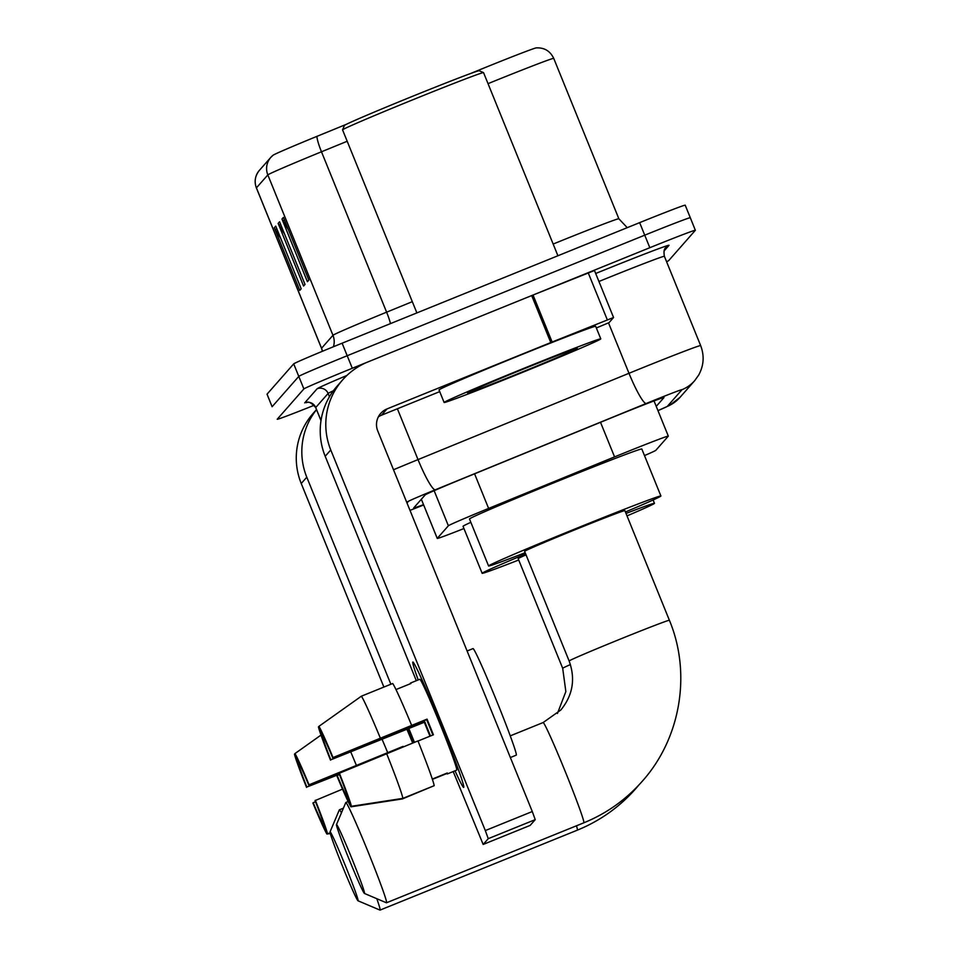 <?xml version="1.0" encoding="UTF-8"?>
<svg xmlns="http://www.w3.org/2000/svg" width="958" height="958" viewBox="0 0 958 958"><rect width="100%" height="100%" fill="white"/><g stroke="black" fill="none" stroke-linecap="round" stroke-linejoin="round"><path stroke-width="1.44" d="M644.495 455.577A50.726 0.97 157.9 0 0 655.823 450.32L668.289 436.165A50.726 0.97 157.9 0 0 668.313 436.118A50.726 0.97 157.9 0 0 614.569 456.894L488.616 508.423A50.726 0.97 157.9 0 0 448.38 525.762L437.267 538.384A50.726 0.97 157.9 0 0 437.255 538.432A50.726 0.97 157.9 0 0 463.959 528.541M314.248 405.246A50.726 0.97 -22.1 0 1 277.209 419.269A50.726 0.97 -22.1 0 1 277.221 419.221L303.878 388.936A50.726 0.97 -22.1 0 1 352.293 368.267L649.823 247.703A50.726 0.97 -22.1 0 1 695.388 230.255L668.708 260.588A50.726 0.97 -22.1 0 1 666.6 261.726M695.388 230.255A50.726 0.97 -22.1 0 1 695.364 230.303L690.299 217.729A50.726 0.97 -22.1 0 1 690.275 217.777M267.054 394.157A50.726 0.97 -22.1 0 0 267.031 394.205L272.12 406.743A50.726 0.97 -22.1 0 1 272.144 406.683L298.788 376.398A50.726 0.97 -22.1 0 1 347.203 355.729L644.734 235.177A50.726 0.97 -22.1 0 1 690.299 217.729A50.726 0.97 -22.1 0 0 644.734 235.177L347.203 355.729A50.726 0.97 -22.1 0 0 298.788 376.398L272.144 406.683A50.726 0.97 -22.1 0 0 272.12 406.743L267.054 394.157L293.699 363.872A50.726 0.97 -22.1 0 1 342.114 343.204L639.645 222.639A50.726 0.97 -22.1 0 1 685.21 205.192L690.299 217.729M656.23 406.372L663.978 397.57A50.726 0.97 157.9 0 0 664.002 397.522A50.726 0.97 157.9 0 0 610.258 418.299L465.42 477.563A50.726 0.97 157.9 0 0 425.184 494.903L413.7 507.944A50.726 0.97 157.9 0 0 413.676 507.991A50.726 0.97 157.9 0 0 423.52 504.638M273.006 155.292A16.909 16.897 41.3 0 0 270.803 157.387L273.066 155.244A55.456 1.066 -22.1 0 1 316.99 136.335L346.245 124.372M470.186 73.67L477.587 70.641A55.456 1.066 -22.1 0 1 536.205 47.9C544.312 47.481 550.155 50.966 553.724 58.378A67.635 1.293 157.9 0 0 488.029 83.657M275.736 226.124L301.183 288.777L299.746 290.406L274.299 227.753L275.736 226.124M283.412 217.406L308.847 280.059L307.41 281.7L281.975 219.047L283.412 217.406M279.58 221.765L305.015 284.418L303.578 286.047L278.143 223.394L279.58 221.765M284.55 234.003L279.209 225.501A13.532 13.52 -138.7 0 1 278.143 223.394M288.382 229.645L283.041 221.142A13.532 13.52 -138.7 0 1 281.975 219.047M280.706 238.362L275.377 229.86A13.532 13.52 -138.7 0 1 274.299 227.753M316.499 409.581L313.098 413.449A67.635 67.575 41.3 0 0 301.231 483.503L383.883 687.078M316.523 409.665A67.635 67.575 41.3 0 0 306.788 477.192L390.864 684.24M407.677 729.134A67.635 2.599 67.9 0 1 413.353 742.785A67.635 2.599 67.9 0 0 407.677 729.134M408.838 728.511L414.455 742.342M323.624 824.191L323.026 824.431A33.817 1.293 67.9 0 1 313.194 802.708L315.517 801.774M339.24 773.92L306.835 787.045A33.817 1.293 67.9 0 1 298.393 763.765L299.04 763.502M406.946 729.421A49.038 1.88 67.9 0 1 412.682 743.049M403.294 746.857A49.038 1.88 67.9 0 0 403.09 746.366L308.692 784.937L402.647 746.869A33.817 1.293 -112.1 0 1 402.743 747.084M382.158 739.468A55.803 2.144 67.9 0 1 387.619 752.497M350.796 752.042A55.803 2.144 67.9 0 1 356.304 765.179M295.016 753.742L294.477 754.138L298.393 763.765M306.835 787.045L339.371 774.256M306.536 787.38A43.96 1.688 67.9 0 1 294.477 754.138M308.692 784.937A33.817 1.293 67.9 0 0 298.872 763.227L294.956 753.587L321.014 735.073M294.956 753.587A43.96 1.688 67.9 0 1 308.991 784.602M315.35 800.265A43.96 1.688 67.9 0 1 327.408 833.52L323.505 823.892A33.817 1.293 67.9 0 0 315.05 800.601L342.509 789.117M330.211 833.089L327.408 833.52M323.026 824.431L326.929 834.059L330.33 833.544M326.929 834.059A43.96 1.688 67.9 0 1 312.907 803.043L313.194 802.708M358.053 900.76A37.194 1.425 -112.1 0 0 345.12 865.098A37.194 1.425 -112.1 0 0 330.067 831.843A37.194 1.425 -112.1 0 0 330.055 831.867A37.194 1.425 -112.1 0 0 342.736 866.834A37.194 1.425 -112.1 0 0 357.969 900.771A37.194 1.425 -112.1 0 0 358.053 900.76M339.324 809.929A54.103 2.072 67.9 0 1 339.336 809.869A54.103 2.072 67.9 0 1 339.371 809.833A54.103 2.072 67.9 0 1 339.395 809.809A54.103 2.072 67.9 0 1 341.431 812.851M376.817 898.712A54.103 2.072 67.9 0 1 380.075 910.076A54.103 2.072 67.9 0 1 380.039 910.1A54.103 2.072 67.9 0 1 379.955 910.088L357.969 900.771M626.017 513.452A92.998 1.784 -22.1 0 1 654.47 503.321A92.998 1.784 -22.1 0 1 627.011 515.895M526.038 554.862A54.103 1.042 157.9 0 0 518.17 558.67L562.693 668.313A54.103 1.042 157.9 0 1 562.717 668.253A54.103 1.042 157.9 0 1 570.417 664.565M518.709 560.011A92.998 1.784 -22.1 0 1 482.137 573.303A92.998 1.784 -22.1 0 1 525.667 553.94M482.137 573.303L463.049 526.313A92.998 1.784 -22.1 0 1 470.857 522.326M364.495 893.431A37.194 1.425 -112.1 0 0 351.562 857.781A37.194 1.425 -112.1 0 0 336.509 824.515A37.194 1.425 -112.1 0 0 336.498 824.551A37.194 1.425 -112.1 0 0 349.179 859.518A37.194 1.425 -112.1 0 0 364.411 893.443A37.194 1.425 -112.1 0 0 364.495 893.431M345.766 802.612A54.103 2.072 67.9 0 1 345.778 802.553A54.103 2.072 67.9 0 1 345.814 802.505A54.103 2.072 67.9 0 1 345.838 802.481A54.103 2.072 67.9 0 1 367.896 851.375A54.103 2.072 67.9 0 1 386.517 902.759A54.103 2.072 67.9 0 1 386.481 902.783A54.103 2.072 67.9 0 1 386.397 902.771L364.411 893.443M624.879 510.638A54.103 1.042 157.9 0 0 576.273 529.247A54.103 1.042 157.9 0 0 524.613 551.341L569.136 660.984A54.103 1.042 157.9 0 1 569.16 660.936A54.103 1.042 157.9 0 1 620.796 638.89A54.103 1.042 157.9 0 1 669.391 620.281L624.879 510.638M525.152 552.694A92.998 1.784 -22.1 0 1 488.58 565.974A92.998 1.784 -22.1 0 1 577.375 527.99A92.998 1.784 -22.1 0 1 660.912 496.005A92.998 1.784 -22.1 0 1 625.418 511.979M488.58 565.974L469.492 518.985A92.998 1.784 -22.1 0 1 558.298 481A92.998 1.784 -22.1 0 1 641.824 449.015L660.912 496.005M463.708 787.368A67.635 2.599 67.9 0 1 455.026 770.831A67.635 2.599 67.9 0 0 463.66 787.392A67.635 2.599 67.9 0 0 463.708 787.368A67.635 2.599 67.9 0 0 463.768 787.189A67.635 2.599 67.9 0 0 440.668 723.733A67.635 2.599 67.9 0 0 413.078 662.098A67.635 2.599 67.9 0 0 412.826 662.062A67.635 2.599 67.9 0 1 412.862 662.026A67.635 2.599 67.9 0 1 440.429 723.134A67.635 2.599 67.9 0 1 463.708 787.368M418.191 679.94A67.635 2.599 67.9 0 1 412.826 662.062A67.635 2.599 67.9 0 0 418.191 679.94M594.475 270.515L613.563 317.505L552.131 342.018L550.778 342.557L531.69 295.567L594.475 270.515L613.563 317.505L609.072 322.606L596.355 327.959M531.69 295.567L367.956 361.92A67.635 67.575 41.3 0 0 330.761 449.949L485.311 830.574L532.289 811.534L377.739 430.92A16.909 16.897 -138.7 0 1 387.032 408.91L550.778 342.557M342.617 379.895L337.06 386.206A67.635 67.575 41.3 0 0 325.193 456.271L416.323 680.695M453.218 771.561L483.167 844.453L530.145 825.413L535.235 819.641L488.257 838.669L483.167 844.453L530.145 825.413M488.257 838.669L485.311 830.574M532.289 811.534L535.235 819.641M378.326 416.91A16.909 16.897 -138.7 0 1 381.476 415.221L439.71 391.63M347.586 796.948L346.988 797.2A33.817 1.293 67.9 0 1 337.168 775.477L339.479 774.543M318.99 726.511L318.439 726.894L322.355 736.534A33.817 1.293 67.9 0 0 330.797 759.814L424.765 721.745A33.817 1.293 -112.1 0 0 430.525 735.972M322.355 736.534L323.002 736.271M432.286 779.07L447.278 772.986A49.038 1.88 67.9 0 1 447.314 773.944A49.038 1.88 67.9 0 1 447.278 773.968A49.038 1.88 67.9 0 1 446.799 773.537L432.393 779.369M410.407 683.725A49.038 1.88 67.9 0 1 410.419 683.102A49.038 1.88 67.9 0 1 410.455 683.078L419.844 679.27A49.038 1.88 67.9 0 1 419.844 679.27A49.038 1.88 67.9 0 1 439.83 723.565A49.038 1.88 67.9 0 1 456.703 770.136A49.038 1.88 67.9 0 1 456.679 770.16A49.038 1.88 67.9 0 1 456.643 770.16L447.278 773.968M410.455 683.078A49.038 1.88 67.9 0 1 410.934 683.509L396.001 689.556M417.999 741.037L433.411 734.798A49.038 1.88 67.9 0 0 427.052 719.135L332.666 757.706L426.621 719.638A33.817 1.293 -112.1 0 1 432.872 735.014M473.012 648.614A57.492 2.203 67.9 0 1 473.048 648.59A57.492 2.203 67.9 0 1 496.472 700.526A57.492 2.203 67.9 0 1 516.266 755.12A57.492 2.203 67.9 0 1 516.23 755.155L510.363 757.527M330.797 759.814L424.322 722.248A49.038 1.88 67.9 0 0 429.974 736.187M332.666 757.706A33.817 1.293 67.9 0 0 322.834 735.984L318.918 726.356L361.382 696.191L392.696 683.497A55.803 2.144 67.9 0 1 411.593 725.254M417.951 740.917A55.803 2.144 67.9 0 1 434.19 785.68L402.875 798.373L351.382 806.289L347.467 796.649A33.817 1.293 67.9 0 0 339.024 773.369L417.951 740.917M361.382 696.191A55.803 2.144 67.9 0 1 380.278 737.947M386.637 753.611A55.803 2.144 67.9 0 1 402.875 798.373M330.51 760.149A43.96 1.688 67.9 0 1 318.439 726.894M318.918 726.356A43.96 1.688 67.9 0 1 332.953 757.371M339.312 773.034A43.96 1.688 67.9 0 1 351.382 806.289M346.988 797.2L350.903 806.828L402.396 798.924L433.591 785.931M350.903 806.828A43.96 1.688 67.9 0 1 336.869 775.812L337.168 775.477M342.557 129.845L344.413 125.45A72.712 1.401 -22.1 0 1 413.844 95.776A72.712 1.401 -22.1 0 1 479.12 70.748L483.527 72.604A76.089 1.461 -22.1 0 1 483.55 72.628A76.089 1.461 -22.1 0 0 415.209 98.806A76.089 1.461 -22.1 0 0 342.557 129.845A76.089 1.461 -22.1 0 1 342.557 129.845L416.874 312.907M524.84 367.944A84.543 1.629 -22.1 0 1 600.774 338.857A84.543 1.629 -22.1 0 1 520.05 373.392A84.543 1.629 -22.1 0 1 444.117 402.468A84.543 1.629 -22.1 0 1 524.84 367.944M444.117 402.468L439.027 389.942A84.543 1.629 -22.1 0 1 519.751 355.406A84.543 1.629 -22.1 0 1 595.684 326.331L600.774 338.857M520.769 372.566A59.18 1.138 -22.1 0 1 467.612 392.9A59.18 1.138 -22.1 0 1 524.122 368.758A59.18 1.138 -22.1 0 1 577.255 348.389A59.18 1.138 -22.1 0 1 520.769 372.566M437.255 538.432L421.34 499.262L437.267 538.384M434.13 490.676L448.38 525.762M474.569 473.815L488.616 508.423M600.51 422.286L614.569 456.894M667.355 406.336A33.817 33.781 -138.7 0 0 680.012 397.342L669.738 405.318L657.966 410.635A33.817 0.647 157.9 0 0 667.355 406.336L682.024 389.666A33.817 0.647 157.9 0 0 651.656 401.27A33.817 0.647 157.9 0 0 646.207 403.486L435.243 489.801A33.817 0.647 157.9 0 0 408.407 501.357L406.994 502.974M393.51 469.755A67.635 1.293 -22.1 0 1 418.023 459.601L628.987 373.285A67.635 1.293 -22.1 0 1 639.896 368.854A67.635 1.293 -22.1 0 1 700.645 345.587L664.385 256.301A67.635 1.293 157.9 0 0 603.648 279.568A67.635 1.293 157.9 0 0 598.93 281.484M608.522 322.894L628.987 373.285A33.817 4.586 67.7 0 0 646.207 403.486M595.684 273.497A76.089 1.461 -22.1 0 1 669.007 245.356L664.05 251.008M321.014 420.574L315.721 407.533A8.454 8.442 41.3 0 0 304.704 402.875L317.11 388.78A76.089 1.461 -22.1 0 1 346.904 375.452M649.823 247.703L639.645 222.639M352.293 368.267L342.114 343.204M303.878 388.936L293.699 363.872M329.456 396.732L328.115 393.439L315.721 407.533A67.635 1.293 157.9 0 0 315.685 407.593C307.829 398.54 306.057 403.761 306.512 402.504L307.279 402.276M435.243 489.801A33.817 4.586 67.7 0 1 418.023 459.601L397.39 408.779M333.372 390.792A67.635 1.293 157.9 0 0 328.115 393.439A8.454 8.442 41.3 0 0 317.11 388.78M420.945 506.04A33.817 7.149 68.1 0 1 420.813 506.099L410 510.386A33.817 0.647 157.9 0 0 420.945 506.04L423.652 504.95M669.007 245.356A8.454 8.442 41.3 0 0 665.846 247.607C664.074 248.721 663.595 251.619 664.385 256.301M408.407 501.357A33.817 33.781 -138.7 0 1 406.611 502.028M680.012 397.342L694.682 380.673A33.817 33.781 -138.7 0 1 682.024 389.666M553.149 244.051A67.635 1.293 -22.1 0 1 558.107 242.039A67.635 1.293 -22.1 0 1 618.856 218.771L627.25 227.669M256.397 187.936L321.529 348.329A67.635 1.293 -22.1 0 1 321.553 348.257L256.421 187.864A16.909 16.897 -138.7 0 1 259.39 170.356L270.803 157.387A16.909 16.897 41.3 0 0 267.833 174.907L256.421 187.864A67.635 1.293 157.9 0 0 256.397 187.936C254.05 181.637 255.056 175.781 259.39 170.356M316.99 136.335A16.909 2.299 67.7 0 0 321.481 151.783A67.635 1.293 157.9 0 0 267.833 174.907L332.965 335.3A67.635 1.293 -22.1 0 1 386.613 312.176L412.311 301.662M347.179 141.269L321.481 151.783L386.613 312.176A16.909 2.299 -112.3 0 1 390.493 323.6M322.463 351.263A16.909 16.897 -138.7 0 0 321.553 348.257L332.965 335.3A16.909 16.897 -138.7 0 1 333.42 346.748M280.502 224.04L279.209 225.501M276.658 228.399L275.377 229.86M284.334 219.681L283.041 221.142M306.788 477.192L301.231 483.503M577.303 830.155A54.103 2.072 -112.1 0 0 577.351 830.155A54.103 2.072 -112.1 0 0 577.375 830.131A54.103 2.072 -112.1 0 0 576.465 825.796M583.745 822.838A54.103 2.072 -112.1 0 0 583.793 822.826A54.103 2.072 -112.1 0 0 583.817 822.802A54.103 2.072 -112.1 0 0 565.196 771.418A54.103 2.072 -112.1 0 0 543.15 722.536L510.231 735.876M330.761 449.949L325.193 456.271M387.032 408.91L381.476 415.221M533.043 295.028L552.131 342.018M607.324 319.864L588.236 272.874M654.027 400.935L668.313 436.118M321.002 420.67L315.685 407.593M694.682 380.673L698.705 375.045C703.855 365.525 704.501 355.705 700.645 345.587M420.813 506.099L423.652 504.962M553.724 58.378L618.856 218.771M321.529 348.329L322.415 351.275M638.806 785.081L635.645 788.793C619.431 807.103 599.995 820.886 577.351 830.155L380.039 910.1M557.436 713.47L565.855 691.592L562.693 668.313M343.407 808.181L339.395 809.809M654.47 503.321L653.105 499.98M330.055 831.867L339.336 809.869M669.391 620.281C691.664 673.51 680.659 738.57 642.088 781.465C625.873 799.786 606.438 813.57 583.793 822.826L386.481 902.783M543.15 722.536L560.849 709.986C572.848 695.245 575.614 678.911 569.136 660.984M348.125 801.559L345.838 802.481M336.498 824.551L345.778 802.553M467.097 650.997L473.048 648.59M557.915 255.762L483.55 72.628"/></g></svg>
